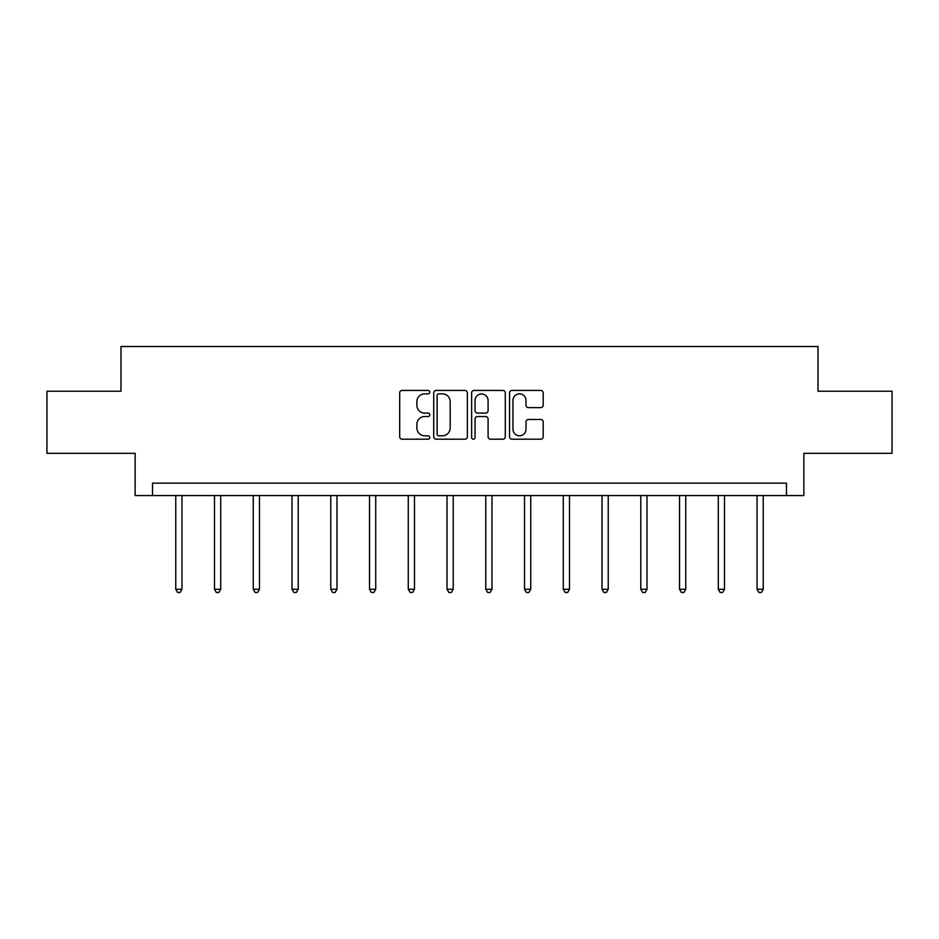 <?xml version="1.0" encoding="UTF-8"?>
<svg xmlns="http://www.w3.org/2000/svg" width="939" height="939" viewBox="0 0 939 939"><rect width="100%" height="100%" fill="white"/><g stroke="black" fill="none" stroke-linecap="round" stroke-linejoin="round"><path stroke-width="1.41" d="M429.757 392.15A1.702 1.702 0 0 0 428.043 390.436L402.138 390.436A2.441 2.441 0 0 0 399.697 392.878L399.697 436.764A2.441 2.441 0 0 0 402.138 439.206L428.043 439.206A1.702 1.702 0 0 0 429.757 437.504A1.702 1.702 0 0 0 428.043 435.79L424.698 435.79A7.805 7.805 0 0 1 416.893 427.996L416.893 424.334A7.805 7.805 0 0 1 424.698 416.529L428.043 416.529A1.702 1.702 0 0 0 429.757 414.827A1.702 1.702 0 0 0 428.043 413.113L424.698 413.113A7.805 7.805 0 0 1 416.893 405.319L416.893 401.657A7.805 7.805 0 0 1 424.698 393.852L428.043 393.852A1.702 1.702 0 0 0 429.757 392.15M540.758 407.632A2.441 2.441 0 0 0 543.2 405.19L543.2 392.878A2.441 2.441 0 0 0 540.758 390.436L511.99 390.436A2.441 2.441 0 0 0 509.548 392.878L509.548 436.764A2.441 2.441 0 0 0 511.99 439.206L540.758 439.206A2.441 2.441 0 0 0 543.2 436.764L543.2 421.893A2.441 2.441 0 0 0 540.758 419.463L528.446 419.463A2.441 2.441 0 0 0 526.004 421.893L526.004 429.276A6.526 6.526 0 0 1 519.49 435.79A6.526 6.526 0 0 1 512.964 429.276L512.964 400.378A6.526 6.526 0 0 1 519.49 393.852A6.526 6.526 0 0 1 526.004 400.378L526.004 405.19A2.441 2.441 0 0 0 528.446 407.632L540.758 407.632M786.471 495.557L803.866 495.557L803.866 453.326L892.05 453.326L892.05 391.223L818.022 391.223L818.022 346.514L120.978 346.514L120.978 391.223L46.95 391.223L46.95 453.326L135.134 453.326L135.134 495.557L786.471 495.557L786.471 483.139L152.529 483.139L152.529 495.557M467.364 392.878A2.441 2.441 0 0 0 464.922 390.436L436.154 390.436A2.441 2.441 0 0 0 433.712 392.878L433.712 436.764A2.441 2.441 0 0 0 436.154 439.206L464.922 439.206A2.441 2.441 0 0 0 467.364 436.764L467.364 392.878M474.078 390.436L502.846 390.436A2.441 2.441 0 0 1 505.288 392.878L505.288 436.764A2.441 2.441 0 0 1 502.846 439.206L490.534 439.206A2.441 2.441 0 0 1 488.092 436.764L488.092 418.97A2.441 2.441 0 0 0 485.651 416.529L477.482 416.529A2.441 2.441 0 0 0 475.052 418.97L475.052 437.504A1.702 1.702 0 0 1 473.338 439.206A1.702 1.702 0 0 1 471.636 437.504L471.636 392.878A2.441 2.441 0 0 1 474.078 390.436M438.842 393.852A1.702 1.702 0 0 0 437.128 395.565L437.128 434.088A1.702 1.702 0 0 0 438.842 435.79L442.375 435.79A7.805 7.805 0 0 0 450.18 427.996L450.18 401.657A7.805 7.805 0 0 0 442.375 393.852L438.842 393.852M488.092 400.495A6.526 6.526 0 0 0 481.566 393.981A6.526 6.526 0 0 0 475.052 400.495L475.052 410.683A2.441 2.441 0 0 0 477.482 413.113L485.651 413.113A2.441 2.441 0 0 0 488.092 410.683L488.092 400.495M175.757 495.557L175.757 589.258L181.966 589.258L181.966 495.557M181.966 589.258L180.1 592.486L177.612 592.486L175.757 589.258M214.503 495.557L214.503 589.258L220.712 589.258L220.712 495.557M220.712 589.258L218.857 592.486L216.369 592.486L214.503 589.258M253.26 495.557L253.26 589.258L259.469 589.258L259.469 495.557M259.469 589.258L257.603 592.486L255.115 592.486L253.26 589.258M292.006 495.557L292.006 589.258L298.215 589.258L298.215 495.557M298.215 589.258L296.36 592.486L293.872 592.486L292.006 589.258M330.763 495.557L330.763 589.258L336.972 589.258L336.972 495.557M336.972 589.258L335.106 592.486L332.629 592.486L330.763 589.258M369.508 495.557L369.508 589.258L375.729 589.258L375.729 495.557M375.729 589.258L373.863 592.486L371.375 592.486L369.508 589.258M408.265 495.557L408.265 589.258L414.475 589.258L414.475 495.557M414.475 589.258L412.608 592.486L410.132 592.486L408.265 589.258M447.023 495.557L447.023 589.258L453.232 589.258L453.232 495.557M453.232 589.258L451.366 592.486L448.877 592.486L447.023 589.258M485.768 495.557L485.768 589.258L491.977 589.258L491.977 495.557M491.977 589.258L490.123 592.486L487.634 592.486L485.768 589.258M524.525 495.557L524.525 589.258L530.735 589.258L530.735 495.557M530.735 589.258L528.868 592.486L526.392 592.486L524.525 589.258M563.271 495.557L563.271 589.258L569.492 589.258L569.492 495.557M569.492 589.258L567.626 592.486L565.137 592.486L563.271 589.258M602.028 495.557L602.028 589.258L608.237 589.258L608.237 495.557M608.237 589.258L606.371 592.486L603.894 592.486L602.028 589.258M640.785 495.557L640.785 589.258L646.994 589.258L646.994 495.557M646.994 589.258L645.128 592.486L642.64 592.486L640.785 589.258M679.531 495.557L679.531 589.258L685.74 589.258L685.74 495.557M685.74 589.258L683.885 592.486L681.397 592.486L679.531 589.258M718.288 495.557L718.288 589.258L724.497 589.258L724.497 495.557M724.497 589.258L722.631 592.486L720.143 592.486L718.288 589.258M757.034 495.557L757.034 589.258L763.243 589.258L763.243 495.557M763.243 589.258L761.388 592.486L758.9 592.486L757.034 589.258"/></g></svg>
